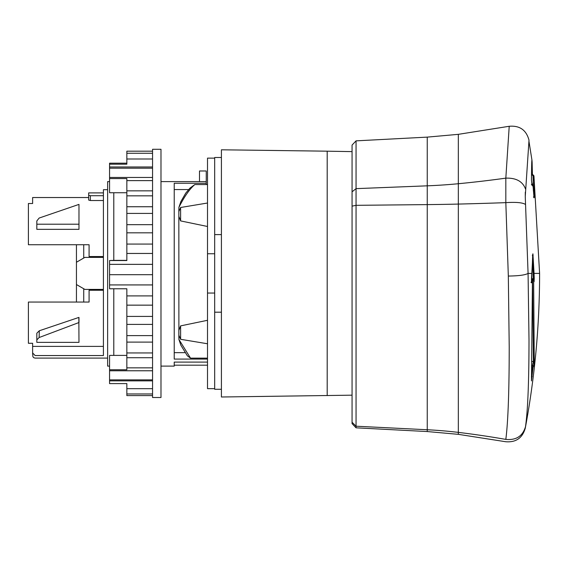 <?xml version="1.0" encoding="UTF-8"?>
<svg xmlns="http://www.w3.org/2000/svg" width="568" height="568" viewBox="0 0 568 568"><rect width="100%" height="100%" fill="white"/><g stroke="black" fill="none" stroke-linecap="round" stroke-linejoin="round"><path stroke-width="0.85" d="M206.248 181.604L199.503 181.604L199.503 170.982L206.248 170.982L206.248 183.258L174.22 183.258L174.22 359.082L207.512 359.082M109.567 181.604L107.629 181.604L107.629 366.111L109.567 366.111M207.512 365.181L174.22 365.181M207.512 362.1L174.22 362.1L174.22 366.111L160.985 366.111M107.629 189.698L103.419 189.698L103.419 355.547L35.145 355.547L32.617 352.941C32.617 355.845 32.617 355.845 32.617 352.941L32.901 356.747L33.789 357.719L35.145 358.11M88.665 192.9L88.665 200.057L88.665 192.9L103.419 192.9M327.196 395.612L327.196 151.18L221.413 149.796L221.413 396.996L352.061 395.172L352.061 398.885M78.845 317.427L78.973 342.355L36.828 342.355L36.828 339.92L39.135 337.527L39.291 330.775L78.845 317.427L78.973 322.525L39.135 337.527M103.419 346.388L32.617 346.388L32.617 343.278L28.4 343.278L28.4 302.055L89.084 302.055L89.084 290.255L103.419 290.255M103.419 256.537L89.084 256.537L89.084 244.737L28.4 244.737L28.4 203.507L32.617 203.507L32.617 197.536L88.665 197.536M78.973 204.395L78.973 224.204L36.828 224.204L36.828 220.952L39.135 218.055L78.973 204.395M36.828 333.281L36.828 339.92L36.828 333.21L39.291 330.775M78.973 317.427L78.973 322.525M32.617 346.388L32.617 353.246M36.828 224.204L36.828 229.344L78.973 229.344L78.973 224.204M88.665 195.271L90.347 195.704L103.419 195.704M103.419 200.518L90.347 200.518L88.665 200.057M206.248 183.258L206.248 184.564L207.512 184.564L194.817 184.564C189.627 189.002 184.323 196.606 178.892 207.377L178.849 216.365L180.61 220.909L207.512 226.49M221.413 157.499L214.676 157.499L214.676 234.598L221.413 234.598M221.413 312.194L214.676 312.194L214.676 389.286L221.413 389.286M214.676 312.194L214.676 234.598M185.054 352.664L174.22 352.664M188.569 189.556L174.22 189.556M199.503 181.604L160.985 181.604M533.48 180.17C533.97 170.577 534.225 176.385 534.24 197.586L533.089 186.524L532.72 184.373L532.209 185.36L531.463 180.006C531.612 162.363 531.825 156.548 532.124 162.562L532.443 175.327L531.982 160.304L528.936 141.12M531.52 174.802L533.018 174.802L533.941 175.874L539.6 273.393L534.055 273.4L534.225 278.455L533.387 278.71L533.395 279.555M539.6 273.393C539.586 325.45 534.808 377.067 525.258 428.236C522.397 438.105 515.85 442.6 505.612 441.719L458.333 434.335L458.333 432.383A842.869 797.344 180 0 1 505.825 439.398C505.541 442.486 505.541 442.486 505.825 439.398C516.12 440.392 522.666 436.188 525.478 426.788L525.258 428.236L525.478 426.788C527.793 410.87 528.964 381.945 529.007 339.998L528.077 273.393L525.258 196.443L529.007 140.182C526.295 130.015 519.699 125.386 509.219 126.288L505.825 178.139A842.869 635.322 0 0 1 458.333 183.727L458.333 134.339L509.219 126.281M531.584 370.435L532.72 370.009L531.463 380.915L532.436 280.088L532.145 282.324L531.541 282.282L531.499 279.215L532.912 253.825L534.055 273.4L533.217 273.655L533.387 278.71L531.541 278.71M525.258 195.513L525.308 192.204M352.061 422.237L352.061 206.134L356.058 205.325L356.058 427.818L352.061 423.614L352.061 422.237L356.058 426.213L427.25 429.749A421.435 398.672 180 0 1 458.333 432.383L458.333 204.075A842.869 162.022 180 0 0 505.825 202.648C516.12 201.981 522.666 202.584 525.478 204.452M532.557 279.619L533.402 361.454L532.266 366.289L531.534 374.951M531.598 280.088L531.492 279.52M531.463 380.887L532.443 280.088L531.598 279.52L531.47 280.514M531.534 278.774L532.557 278.774L533.395 279.513L532.379 279.768M532.528 259.122L533.217 273.655M531.541 173.041L531.577 174.802M533.018 174.802L533.387 190.876M531.932 183.634L532.72 184.373M532.209 376.463L531.378 376.868M532.145 282.324L531.307 281.749M534.225 278.455L534.083 281.714L533.622 281.38M533.65 281.6L534.24 360.765L533.586 366.424L532.756 365.494L531.634 365.494M533.586 366.424L533.103 367.226L531.627 366.289M533.103 367.226L532.72 370.009M533.153 255.266L532.322 255.543M532.209 185.36L531.378 184.614M533.103 186.723L531.769 183.592M525.478 188.945C522.666 181.412 516.12 177.805 505.825 178.139L505.825 202.648L508.325 276.048C518.754 275.92 525.336 275.033 528.077 273.393L531.847 273.492M505.825 439.398C508.062 422.123 509.191 391.309 509.219 346.949L508.325 276.048M352.061 206.134L352.061 191.814L356.058 188.64L356.058 205.325L427.25 204.608A421.435 81.011 180 0 0 458.333 204.075L458.333 183.727A421.435 317.661 -0 0 1 427.25 185.828L427.25 137.122L458.333 134.339M458.333 434.335L427.25 431.552L427.25 185.828L356.058 188.64L356.058 140.857L352.061 145.067L352.061 191.814M83.723 244.737L83.723 258.042L76.446 262.246L83.851 257.971M103.419 257.382L84.873 257.382L76.446 262.246L76.446 244.737M76.446 302.055L76.446 284.54L84.873 289.41L103.419 289.41M83.723 302.055L83.723 288.743L84.873 289.41L79.108 286.08M83.723 288.743L79.335 286.215M76.446 262.246L76.446 284.54M214.676 388.654L207.512 388.654L207.512 293.038L214.676 293.038M214.676 348.617L214.676 358.571M207.512 376.634L207.512 377.486M178.849 216.358L178.892 339.416L180.887 345.237L187.39 355.859L190.521 358.138L207.512 358.138M214.676 253.754L207.512 253.754L207.512 293.038M214.676 158.131L207.512 158.131L207.512 253.754M178.892 339.416L190.521 358.138M207.512 342.887L207.512 343.768L180.617 339.295L178.849 335.198M207.512 320.295L180.61 325.883L178.849 330.434M180.61 325.883L180.617 339.295M178.849 329.113L178.849 337.704M178.849 217.672L178.849 212.318M178.849 212.12L178.849 209.081M207.512 203.017L180.617 207.49L178.849 211.594M180.617 207.49L180.61 220.909M194.817 184.564L189.932 188.143L185.743 193.12L180.887 201.548L178.892 207.377M160.985 274.72L160.985 149.285L152.558 149.285L152.558 397.508L160.985 397.508L160.985 274.72M126.849 355.398L113.785 355.398L113.785 288.778M126.849 260.364L113.785 260.364L113.785 192.737L126.849 192.737M152.558 166.985L109.567 166.985L109.567 163.186L126.849 163.186L126.849 164.188L126.849 151.187L152.558 151.187M126.849 153.268L152.558 153.268M126.849 158.997L152.558 158.997M109.567 164.188L126.849 164.188M152.558 264.361L109.567 264.361L109.567 260.542L126.849 260.542L126.849 178.565L109.567 178.565L109.567 192.737L113.785 192.737M109.567 178.565L109.567 166.985M152.558 195.839L126.849 195.839M152.558 190.848L126.849 190.848M152.558 206.745L126.849 206.745M152.558 213.419L126.849 213.419M126.849 224.665L152.558 224.665M126.849 232.823L152.558 232.823M126.849 244.07L152.558 244.07M126.849 253.456L152.558 253.456M113.785 260.364L109.567 260.542M152.558 370.769L109.567 370.769L109.567 369.747L126.849 369.747L126.849 288.778L109.567 288.778L109.567 264.361M152.558 316.419L126.849 316.419M152.558 305.151L126.849 305.151M152.558 324.399L126.849 324.399M126.849 335.624L152.558 335.624M126.849 342.106L152.558 342.106M126.849 352.948L152.558 352.948M126.849 357.719L152.558 357.719M126.849 367.851L152.558 367.851M113.785 355.398L109.567 355.398L109.567 369.747M152.558 395.605L126.849 395.605L126.849 383.606L109.567 383.606L109.567 370.769M152.558 393.972L126.849 393.972M152.558 168.206L109.567 168.206M109.567 177.457L152.558 177.457M152.558 180.617L126.849 180.617M152.558 274.699L109.567 274.699M109.567 284.93L152.558 284.93M152.558 295.9L126.849 295.9M152.558 379.878L109.567 379.878M152.558 388.675L126.849 388.675M109.567 380.865L152.558 380.865M90.347 195.704L90.347 200.518M534.24 360.765L533.402 361.454L531.676 361.454M534.24 197.586L533.402 196.989M107.629 358.103L35.145 358.103M36.828 226.746L36.828 220.952M531.506 279.243L532.443 280.088M531.002 282.445L531.662 282.829L532.72 254.294M533.679 281.806L533.395 279.506M532.017 184.983L531.47 180.106L531.833 160.552M534.034 197.82L533.103 186.751M356.058 427.818L427.25 431.552M356.058 140.857L427.25 137.122M352.061 151.62L327.196 151.187"/></g></svg>
